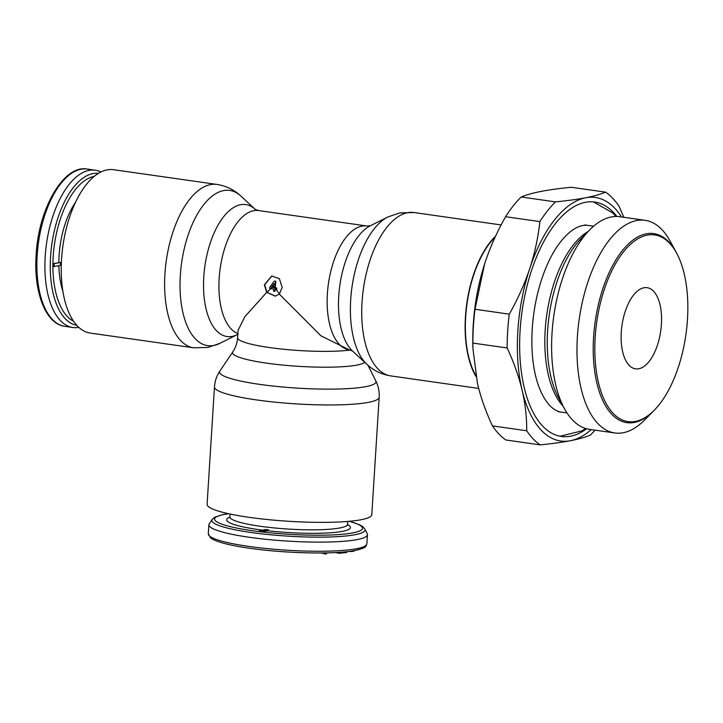 <?xml version="1.0" encoding="UTF-8"?>
<svg xmlns="http://www.w3.org/2000/svg" width="723" height="723" viewBox="0 0 723 723"><rect width="100%" height="100%" fill="white"/><g stroke="black" fill="none" stroke-linecap="round" stroke-linejoin="round"><path stroke-width="1.08" d="M53.629 263.561L60.452 262.449A60.036 28.667 98.1 0 0 60.479 265.44L53.439 266.597L53.629 263.561L54.252 263.651L54.062 266.688M100.958 171.975A79.44 37.93 98.1 0 0 95.3 170.212A79.44 37.93 98.1 0 0 45.215 256.394A79.44 37.93 -81.9 0 0 72.878 327.492L64.862 326.344A79.44 37.93 -81.9 0 1 37.189 255.246A79.44 37.93 98.1 0 1 87.275 169.065C63.85 164.41 38.455 208.495 36.15 254.921C33.502 292.255 45.811 324.238 64.862 326.344M78.816 327.374A79.44 37.93 -81.9 0 1 72.878 327.492M60.452 262.449L54.252 263.651M259.476 530.7L259.43 531.405L262.106 531.785L267.537 530.736L268.558 529.832A60.036 8.604 3.6 0 1 265.666 529.498L259.476 530.7L262.151 531.08L268.558 529.832M262.106 531.785L262.151 531.08M228.414 513.673L222.928 514.568L214.695 517.252L212.201 519.439L209.227 523.804A79.44 11.378 3.6 0 0 208.884 524.744A79.44 11.378 3.6 0 0 249.29 537.27A79.44 11.378 -176.4 0 0 367.447 534.722L366.877 543.832A79.44 11.378 -176.4 0 1 248.721 546.389A79.44 11.378 3.6 0 1 208.314 533.854L210.718 538.066C216.349 541.952 229.254 545.332 249.435 548.224C284.103 553.312 332.932 554.532 353.574 550.763C367.953 547.654 365.639 546.29 366.877 543.832M349.462 521.292L359.638 524.79L362.657 526.579L364.826 529.037L367.221 533.746A79.44 11.378 -176.4 0 1 367.447 534.722M325.034 552.914L324.97 553.935L321.355 552.959M326.606 552.887L326.543 553.872L324.97 553.935M346.778 551.685L346.733 552.489L339.105 553.267L335.409 552.562M354.532 550.592L352.743 551.459L348.061 551.541M358.988 549.607L357.731 549.932M339.159 552.345L339.105 553.267M351.749 551.053L351.721 551.577M352.779 550.899L352.743 551.459M354.098 550.673L354.062 551.17M266.724 292.327L264.356 284.835L271.694 275.969L279.358 278.68L282.187 287.383L279.331 294.125L275.255 296.168L266.724 292.327L244.835 316.755L238.066 330.339L237.605 337.686A62.521 8.956 3.6 0 0 280.307 348.911A62.521 8.956 3.6 0 0 350.312 350.022M348.956 349.751L320.913 335.788L279.331 294.125M275.382 296.141L266.977 292.282L264.609 284.79L271.83 275.951M193.674 347.808L90.285 333.077A82.512 39.394 98.1 0 1 62.097 252.535A82.512 39.394 98.1 0 1 107.049 169.896A82.512 39.394 -81.9 0 1 113.565 169.706L216.954 184.437A82.512 39.394 -81.9 0 0 210.438 184.627A82.512 39.394 98.1 0 0 165.486 267.266A82.512 39.394 98.1 0 0 193.674 347.808L207.953 347.438L219.81 343.38A78.391 37.433 -81.9 0 1 213.818 345.458A78.391 37.433 98.1 0 1 180.325 275.472A78.391 37.433 98.1 0 1 223.561 190.601A78.391 37.433 -81.9 0 1 240.813 196.005C234.107 189.742 226.154 185.892 216.954 184.437M275.68 289.372L273.854 286.914L273.809 287.682A62.521 8.956 -176.4 0 1 271.875 287.411L270.565 288.64L269.778 288.531A62.521 29.851 -81.9 0 1 269.842 287.112L274.324 281.12L275.825 281.247A62.015 29.607 -81.9 0 0 275.318 287.808L276.782 288.025A62.015 29.607 -81.9 0 0 276.719 289.435L275.68 289.372A62.521 8.956 -176.4 0 1 274.984 289.272L274.848 291.432A62.521 8.956 -176.4 0 1 273.583 291.261L273.719 289.101A62.521 8.956 -176.4 0 1 270.565 288.64M276.466 289.48A62.521 29.851 -81.9 0 1 276.529 288.07L275.065 287.862A62.521 29.851 -81.9 0 1 275.571 281.292L274.324 281.12M271.875 287.411L271.36 287.329L274.089 283.633A62.521 29.851 -81.9 0 0 273.854 286.914M379.177 397.261L371.794 514.668A82.512 11.821 -176.4 0 1 361.211 519.71A82.512 11.821 3.6 0 1 268.215 519.62A82.512 11.821 3.6 0 1 207.094 504.302L214.478 386.904A82.512 11.821 3.6 0 0 275.599 402.214A82.512 11.821 3.6 0 0 368.603 402.313A82.512 11.821 -176.4 0 0 379.177 397.261C379.503 391.459 378.373 385.992 375.806 380.867A78.391 11.234 -176.4 0 1 365.974 386.615A78.391 11.234 3.6 0 1 274.469 386.199A78.391 11.234 3.6 0 1 219.882 371.053L232.815 351.83A66.643 9.544 3.6 0 0 279.232 364.708A66.643 9.544 3.6 0 0 357.017 365.061A66.643 9.544 -176.4 0 0 364.754 362.331M495.544 236.231A82.512 39.394 98.1 0 0 475.942 376.43M270.818 288.594L266.977 292.282M279.584 294.08L275.933 289.317M274.107 286.859L273.52 286.064L271.613 287.284L274.342 283.579M275.228 289.308L274.848 291.432M273.818 287.6A62.015 8.884 -176.4 0 1 272.137 287.356M591.224 429.607A123 58.726 -81.9 0 1 570.393 440.732A123 58.726 -81.9 0 1 522.087 390.104A123 58.726 -81.9 0 1 529.724 268.613A123 58.726 -81.9 0 1 585.675 197.759A123 58.726 -81.9 0 1 621.527 216.963M586.624 428.775A118.382 56.521 -81.9 0 1 570.673 436.177A118.382 56.521 -81.9 0 1 561.328 436.448A118.382 56.521 -81.9 0 1 520.894 320.885A118.382 56.521 -81.9 0 1 585.386 202.313A118.382 56.521 -81.9 0 1 594.74 202.042A118.382 56.521 -81.9 0 1 616.882 216.475M526.715 430.772A133.249 63.624 98.1 0 0 540.162 444.871L505.874 439.982A133.249 63.624 98.1 0 1 492.435 425.892L526.715 430.772C526.823 417.307 525.278 403.75 522.087 390.104C518.825 376.448 513.845 362.395 507.157 347.962A133.249 63.624 98.1 0 1 509.281 314.153C517.84 299.042 524.654 283.868 529.724 268.613C534.74 253.348 538.12 237.686 539.882 221.609A133.249 63.624 98.1 0 1 555.454 201.889C567.275 200.741 577.352 199.358 585.675 197.759C593.926 196.141 600.569 194.279 605.612 192.155L571.324 187.275C559.503 188.423 549.426 189.797 541.093 191.405C532.842 193.014 526.199 194.885 521.166 196.999A133.249 63.624 98.1 0 0 505.594 216.719L539.882 221.609M595.02 430.149A133.249 63.624 98.1 0 1 590.32 435.138C585.287 437.252 578.644 439.123 570.393 440.732C562.06 442.34 551.983 443.714 540.162 444.871M492.435 425.892C485.739 411.45 480.768 397.406 477.505 383.75L472.941 348.838L472.869 343.082L507.157 347.962M472.941 348.838L472.869 346.236A123 58.726 -81.9 0 1 484.6 263.958L485.151 262.259C490.23 247.004 497.044 231.83 505.594 216.719M484.6 263.958L475.002 309.263A133.249 63.624 98.1 0 0 472.869 343.082M521.166 196.999L555.454 201.889M475.002 309.263L509.281 314.153M623.859 217.298L619.051 206.254A133.249 63.624 98.1 0 0 605.612 192.155M495.11 237.162A81.997 39.15 98.1 0 0 475.734 375.345M661.4 324.374A41.003 19.575 98.1 0 0 647.121 287.682A41.003 19.575 98.1 0 0 621.274 332.164A41.003 19.575 98.1 0 0 635.553 368.857A41.003 19.575 98.1 0 0 661.4 324.374M635.481 421.41A94.297 45.025 -81.9 0 1 595.192 337.216A94.297 45.025 -81.9 0 1 647.193 235.129A94.297 45.025 -81.9 0 1 676.728 253.348A94.297 45.025 -81.9 0 1 654.387 410.086A94.297 45.025 -81.9 0 1 635.481 421.41M676.728 253.348L670.248 241.328A107.393 51.279 98.1 0 0 645.097 220.325A107.393 51.279 98.1 0 0 636.62 220.569A107.393 51.279 98.1 0 0 578.111 328.134A107.393 51.279 98.1 0 0 614.794 432.96A107.393 51.279 98.1 0 0 623.271 432.725A107.393 51.279 98.1 0 0 644.808 419.828L654.387 410.086M645.097 220.325L619.728 216.71A107.393 51.279 98.1 0 0 611.251 216.954A107.393 51.279 98.1 0 0 589.715 229.851A107.393 51.279 98.1 0 0 564.274 408.35A107.393 51.279 98.1 0 0 589.426 429.345L614.794 432.96M653.954 410.528A95.481 45.585 -81.9 0 1 634.369 422.431A95.481 45.585 -81.9 0 1 626.832 422.648A95.481 45.585 -81.9 0 1 594.225 329.444A95.481 45.585 -81.9 0 1 646.245 233.809A95.481 45.585 -81.9 0 1 653.782 233.592A95.481 45.585 -81.9 0 1 676.43 252.815M58.852 262.548A62.015 29.607 -81.9 0 1 59.096 255.499A62.015 29.607 98.1 0 1 75.481 202.386M62.847 291.062A62.015 29.607 -81.9 0 1 58.879 265.757M73.547 321.229A74.08 35.373 -81.9 0 1 53.186 256.647A74.08 35.373 98.1 0 1 94.189 176.412M98.409 173.384A76.737 36.638 98.1 0 0 50.556 256.71A76.737 36.638 -81.9 0 0 76.755 325.314M230.104 514.035L229.923 516.918A58.934 8.441 3.6 0 0 259.9 526.217A58.934 8.441 -176.4 0 0 347.564 524.32L347.781 525.26M262.458 530.122A62.015 8.884 -176.4 0 1 258.201 529.543A62.015 8.884 3.6 0 1 229.878 517.207M347.564 524.609A62.015 8.884 -176.4 0 1 331.423 532.715A62.015 8.884 -176.4 0 1 267.537 530.736M349.2 521.31A74.08 10.61 -176.4 0 1 343.289 534.18A74.08 10.61 -176.4 0 1 252.3 530.691A74.08 10.61 3.6 0 1 228.667 513.728M212.201 519.439A76.737 10.99 3.6 0 0 250.899 532.453A76.737 10.99 -176.4 0 0 329.589 536.99A76.737 10.99 -176.4 0 0 364.826 529.037M348.703 349.715L349.155 349.778A62.521 29.851 98.1 0 1 327.799 288.748A62.521 29.851 98.1 0 1 361.861 226.127A62.521 29.851 -81.9 0 1 366.796 225.983L258.581 210.565A62.521 29.851 -81.9 0 0 253.646 210.7A62.521 29.851 98.1 0 0 219.964 270.041A62.521 29.851 98.1 0 0 237.858 333.565M219.81 343.38L237.316 334.622A66.643 31.821 -81.9 0 1 232.246 336.385A66.643 31.821 98.1 0 1 203.778 276.882A66.643 31.821 98.1 0 1 240.524 204.726A66.643 31.821 -81.9 0 1 255.174 209.299L240.813 196.005M501.138 224.943L414.062 212.535A82.512 39.394 -81.9 0 0 407.555 212.716A82.512 39.394 98.1 0 0 362.603 295.364A82.512 39.394 98.1 0 0 390.781 375.906L478.68 388.432M366.923 364.347L352.535 351.026A66.643 31.821 98.1 0 1 339.846 285.305A66.643 31.821 98.1 0 1 370.393 225.739L387.926 216.963A78.391 37.433 98.1 0 0 351.993 287.031A78.391 37.433 98.1 0 0 366.923 364.347C373.628 370.601 381.581 374.451 390.781 375.906M564.274 408.35L558.545 397.704A95.797 45.739 -81.9 0 1 581.238 238.473L589.715 229.851M563.118 406.199A94.297 45.025 -81.9 0 1 546.769 314.794A94.297 45.025 -81.9 0 1 588.007 231.586M95.3 170.212L87.275 169.065M347.745 521.437L347.564 524.32M208.884 524.744L208.314 533.854M229.58 517.822L229.923 516.918M237.605 337.686C237.207 342.982 235.608 347.691 232.815 351.83M258.581 210.565L255.201 209.318M237.343 334.613L238.111 334.406M367.944 365.26L375.806 380.867M214.478 386.904C214.885 381.102 216.683 375.824 219.882 371.053M414.062 212.535L399.783 212.905L387.926 216.963M370.438 225.721L366.796 225.983M349.155 349.778L352.571 351.053M584.654 224.934L593.592 226.209M558.039 411.649L566.986 412.923M588.667 225.513C581.843 224.229 570.447 227.302 556.972 246.742C551.992 254.198 547.582 263.073 543.741 273.366C537.379 290.709 533.538 309.227 532.227 328.929C531.034 349.869 532.833 367.989 537.65 383.28C545.241 405.639 555.282 411.559 562.051 412.218M585.648 428.504L581.907 430.89L560.045 436.231M593.438 201.889L612.815 212.996L615.869 216.466"/></g></svg>
